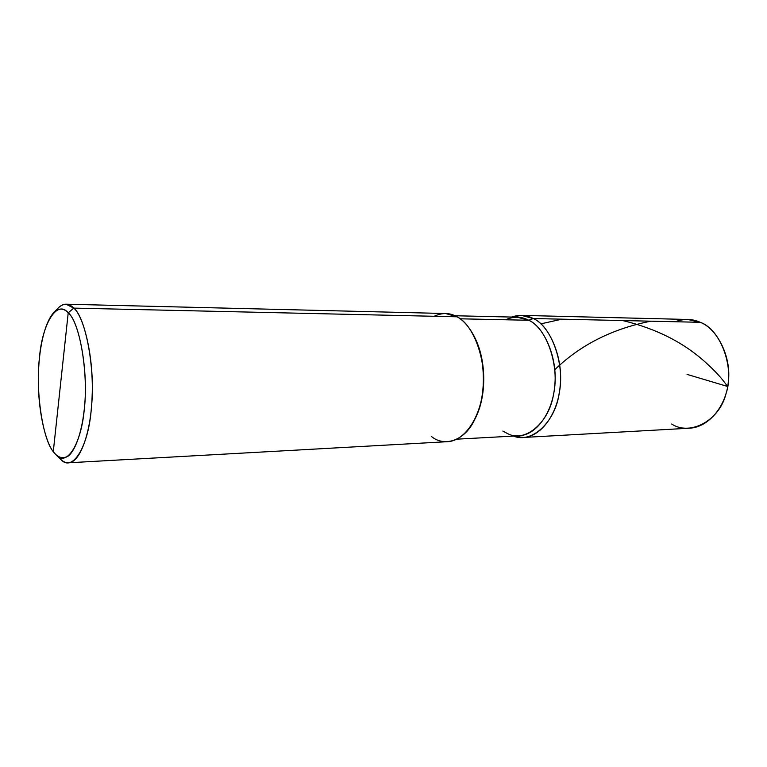 <?xml version="1.0" encoding="UTF-8"?>
<svg xmlns="http://www.w3.org/2000/svg" width="767" height="767" viewBox="0 0 767 767"><rect width="100%" height="100%" fill="white"/><g stroke="black" fill="none" stroke-linecap="round" stroke-linejoin="round"><path stroke-width="1.15" d="M671.681 424.026C689.801 436.145 719.446 420.843 725.946 393.845C735.074 368.189 720.625 329.158 700.233 322.303L533.257 318.526L521.407 315.381L687.769 319.465L700.233 322.303L533.257 318.526C551.061 325.726 565.404 364.315 559.153 393.461C555.337 421.342 532.26 443.93 513.478 436.087L523.305 437.468L689.456 428.216C709.456 427.248 726.32 405.081 728.276 382.196C731.795 356.904 716.982 328.401 700.233 322.303C692.438 318.736 684.068 318.554 675.152 321.737M521.407 315.381L511.627 317.068C519.336 314.451 526.546 314.93 533.257 318.526C549.191 325.294 563.467 357.422 560.159 385.954C558.347 411.774 542.259 436.596 523.305 437.468M66.077 304.202L445.646 313.521L457.055 316.8L73.776 308.113L68.215 312.821C79.269 321.536 88.416 370.96 84.475 406.807C82.069 441.897 67.381 467.362 56.307 455.147L53.278 451.696C44.908 441.159 37.851 408.495 38.35 378.265C38.532 350.72 44.064 322.734 54.083 312.217C59.03 307.874 63.738 308.066 68.215 312.821C56.863 299.005 42.003 324.451 39.433 358.045C35.483 390.125 42.425 438.81 53.278 451.696L68.215 312.821C79.989 321.872 88.991 376.29 83.967 411.802C81.647 431.562 75.875 449.462 68.608 455.828C62.99 459.212 57.88 457.841 53.278 451.696L68.215 312.821L73.776 308.113L66.077 304.202C63.287 304.125 60.545 305.515 57.851 308.372M533.257 318.526C526.546 314.93 519.336 314.451 511.627 317.068C519.336 314.451 526.546 314.93 533.257 318.526C551.061 325.726 565.404 364.315 559.153 393.461C555.337 421.342 532.26 443.93 513.478 436.087C532.26 443.93 555.337 421.342 559.153 393.461C565.404 364.315 551.061 325.726 533.257 318.526L528.741 320.27L460.162 318.804L528.741 320.27L533.257 318.526M506.162 319.513C514.178 316.225 521.704 316.474 528.741 320.27L517.217 317.193L454.994 315.745M431.447 436.49C444.083 447.132 464.975 441.332 475.089 418.734C485.885 397.891 486.796 360.624 473.795 335.601C468.723 326.32 463.143 320.06 457.055 316.8L73.776 308.113C84.207 316.618 94.005 358.87 92.107 396.414C91.168 430.412 80.775 462.415 68.541 462.789L447.64 441.677C465.876 440.862 481.379 414.842 483.085 387.671C486.249 357.662 472.405 323.866 457.055 316.8C449.893 312.639 442.262 312.466 434.17 316.282M56.307 455.147L60.938 459.596C72.827 472.712 88.713 445.78 91.34 408.303C95.616 370.01 85.703 317.25 73.776 308.113C68.953 303.109 63.891 302.946 58.58 307.634L54.083 312.217M502.845 431.073L507.936 433.806C525.836 442.885 549.354 421.927 553.506 394.353C560.083 366.08 546.305 327.394 528.741 320.27C544.158 326.886 557.925 358.122 554.714 385.791C552.959 410.853 537.389 434.966 519.058 435.781L456.911 439.165M474.763 337.518C486.968 361.554 486.077 396.798 475.991 416.788C486.077 396.798 486.968 361.554 474.763 337.518M68.541 462.789C65.559 462.856 62.779 461.552 60.19 458.877L60.938 459.596M687.069 374.392L727.461 386.434C722.61 379.157 715.515 371.324 706.167 362.925C684.106 342.705 656.274 328.583 622.67 320.548M561.943 319.177L540.812 323.866M695.985 322.207L694.173 320.28M650.809 321.191C612.344 328.775 580.331 344.949 554.781 369.713"/></g></svg>
